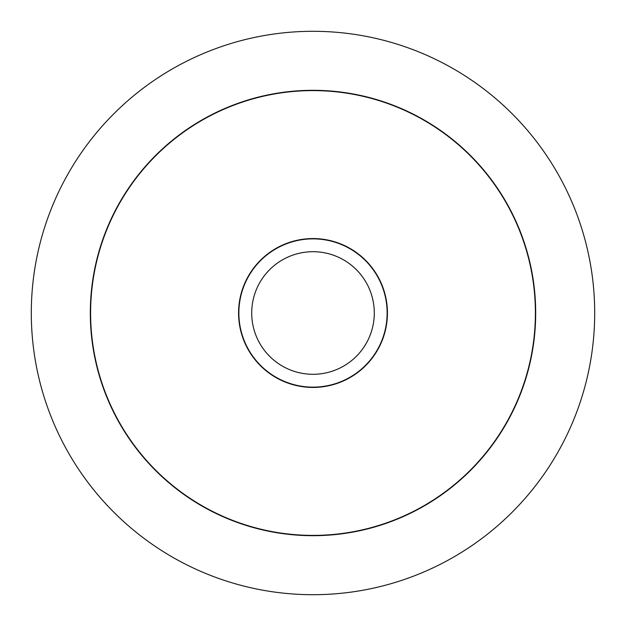<?xml version="1.0" encoding="UTF-8"?>
<svg xmlns="http://www.w3.org/2000/svg" width="626" height="626" viewBox="0 0 626 626"><rect width="100%" height="100%" fill="white"/><g stroke="black" fill="none" stroke-linecap="round" stroke-linejoin="round"><path stroke-width="0.94" d="M31.3 313A281.7 281.7 0 0 0 313 594.7A281.7 281.7 0 0 0 594.7 313A281.7 281.7 0 0 0 313 31.3A281.7 281.7 0 0 0 31.3 313M535.692 313A222.692 222.692 0 0 1 313 535.692A222.692 222.692 0 0 1 90.308 313A222.692 222.692 0 0 1 313 90.308A222.692 222.692 0 0 1 535.692 313M90.606 313A222.394 222.394 0 0 0 313 535.394A222.394 222.394 0 0 0 535.394 313A222.394 222.394 0 0 0 313 90.606A222.394 222.394 0 0 0 90.606 313M387.431 313A74.431 74.431 0 0 1 313 387.431A74.431 74.431 0 0 1 238.569 313A74.431 74.431 0 0 1 313 238.569A74.431 74.431 0 0 1 387.431 313M238.866 313A74.134 74.134 0 0 0 313 387.134A74.134 74.134 0 0 0 387.134 313A74.134 74.134 0 0 0 313 238.866A74.134 74.134 0 0 0 238.866 313M251.707 313A61.293 61.293 0 0 0 313 374.293A61.293 61.293 0 0 0 374.293 313A61.293 61.293 0 0 0 313 251.707A61.293 61.293 0 0 0 251.707 313"/></g></svg>

